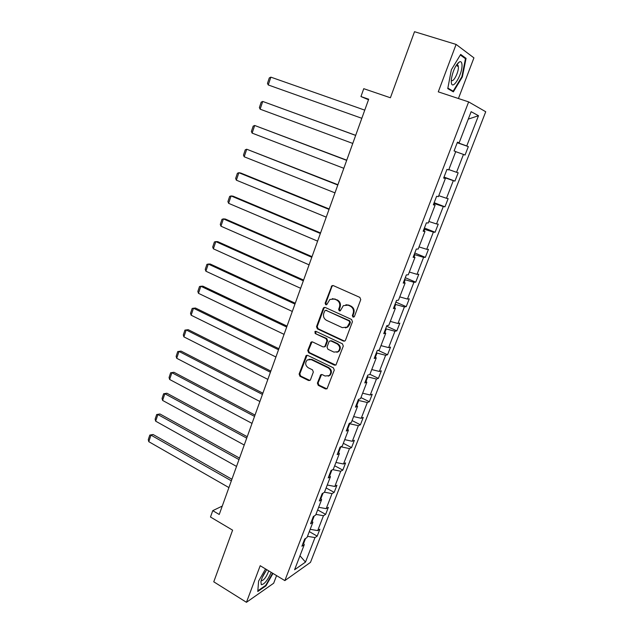 <?xml version="1.0" encoding="UTF-8"?>
<svg xmlns="http://www.w3.org/2000/svg" width="634" height="634" viewBox="0 0 634 634"><rect width="100%" height="100%" fill="white"/><g stroke="black" fill="none" stroke-linecap="round" stroke-linejoin="round"><path stroke-width="0.95" d="M352.964 317.111L354.422 316.485L360.754 299.644L359.85 297.386L333.294 285.601L331.883 285.728L325.139 303.187L325.749 304.74L326.748 304.653L329.878 299.446L334.451 299.042L336.638 300.025C339.364 301.602 340.299 303.987 339.452 307.165L338.651 309.321L339.269 310.882L340.299 310.787L343.359 305.636L348.09 305.176L350.309 306.174C353.067 307.775 354.018 310.177 353.162 313.37L352.346 315.542L352.964 317.111M345.887 304.756L348.755 305.097L350.967 306.095C353.724 307.688 354.675 310.081 353.812 313.275L353.003 315.439L353.891 317.095M332.945 285.498L331.947 286.481L325.836 303.107L326.629 304.724M332.39 298.622L337.32 299.953C340.038 301.53 340.973 303.908 340.125 307.078L339.325 309.233L340.165 310.866M458.437 98.516L473.931 57.868L456.1 44.42L414.517 31.7L390.401 97.771L363.757 88.681L360.952 96.542L368.497 99.752M456.1 44.42L438.276 91.851L468.645 101.9L284.856 580.609L260.202 565.718L246.452 602.3L273.666 583.232L276.575 575.609M246.452 602.3L213.761 581.806L232.607 530.159L210.488 517.019L212.762 510.655L219.237 514.475L368.687 99.213L360.952 96.542M262.31 577.4L266.177 570.545M317.388 383.118L318.252 385.337L325.48 388.927L327.033 388.769L334.269 370.082L333.397 367.839L307.633 355.365L306.182 355.5L299.105 374.052L299.953 376.255L308.528 380.511L310.026 380.368L310.502 379.703L313.339 372.055L312.483 369.836L308.203 367.736C305.184 365.382 304.875 362.791 307.284 359.961L311.199 359.605L328.15 367.831C331.178 370.129 331.534 372.713 329.212 375.582L325.083 376.017L322.254 374.623L320.733 374.773L317.388 383.118L318.094 382.912L318.95 385.131L326.898 388.872M343.446 341.084L344.983 340.918L345.498 340.212L352.449 321.723L351.561 319.473L325.25 307.466L323.823 307.593L323.237 308.37L316.517 326.653L317.38 328.864L343.446 341.084L344.714 341.084M343.303 346.053L335.957 364.986L334.411 365.152L308.615 352.702L307.759 350.499L311.128 342.059L312.578 341.932L323.007 346.901L324.497 346.758L325.012 346.045L326.93 340.878L326.066 338.651L315.169 333.516L314.955 331.447L315.962 331.36L342.423 343.802L343.303 346.053M303.226 542.807L304.257 544.685L301.911 546.231L304.669 539.058L307.007 537.537L312.879 522.305L310.565 523.747L313.362 516.48L315.661 515.077L321.604 499.663L319.33 500.987L322.159 493.632L324.426 492.349L330.441 476.744L328.19 477.949L331.059 470.507L333.294 469.342L339.38 453.548L337.169 454.633L340.07 447.105L342.265 446.059L348.423 430.074L346.251 431.033L349.191 423.409L351.347 422.49L357.584 406.307L355.452 407.139L358.424 399.42L360.548 398.627L366.856 382.247L364.764 382.952L367.775 375.138L369.852 374.472L376.247 357.893L374.195 358.456L377.238 350.547L379.283 350.016L385.749 333.23L383.736 333.658L386.827 325.646L388.824 325.258L395.378 308.251L393.405 308.544L396.527 300.429L398.485 300.183L405.126 282.962L403.2 283.113L406.362 274.894L408.272 274.791L414.993 257.356L413.114 257.356L416.316 249.027L418.186 249.075L424.994 231.418L423.155 231.259L426.405 222.827L428.227 223.033L435.122 205.139L433.331 204.83L436.62 196.286L438.395 196.651L445.377 178.526L443.641 178.059L446.97 169.397L448.698 169.92L455.767 151.558L454.079 150.932L457.455 142.159L459.127 142.84L471.141 111.687L478.488 115.697L466.751 145.971L468.32 146.612L465.047 155.037L463.47 154.442L456.551 172.297L458.168 172.781L454.935 181.102L453.31 180.658L446.479 198.283L448.135 198.624L444.949 206.835L443.277 206.549L436.533 223.953L438.237 224.143L435.09 232.258L433.371 232.115L426.706 249.305L428.457 249.344L425.351 257.356L423.583 257.356L417.006 274.34L418.797 274.245L415.73 282.154L413.923 282.296L407.424 299.066L409.263 298.836L406.228 306.65L404.381 306.927L397.962 323.491L399.832 323.126L396.836 330.853L394.95 331.257L388.61 347.622L390.52 347.123L387.564 354.755L385.63 355.294L379.37 371.461L381.319 370.835L378.395 378.379L376.43 379.037L370.24 395.014L372.229 394.269L369.345 401.718L367.34 402.503L361.221 418.281L363.25 417.418L360.397 424.78L358.353 425.683L352.306 441.28L354.374 440.297L351.553 447.572L349.477 448.595L343.501 464.009L345.601 462.907L342.812 470.103L340.704 471.236L334.8 486.468L336.931 485.256L334.173 492.364L332.026 493.609L326.193 508.666L328.357 507.351L325.638 514.372L323.459 515.727L317.689 530.61L319.885 529.184L317.19 536.126L314.987 537.584L305.493 562.089L294.588 569.752L304.257 544.685M468.645 101.9L485.731 111.742L310.486 562.358L284.856 580.609M312.213 521.18L314.234 515.949M310.177 529.311L317.689 530.61M315.938 514.38L323.459 515.727M311.817 520.498L312.879 522.305M320.923 498.578L323.015 493.149M318.664 507.287L326.193 508.666M324.489 492.182L332.026 493.609M320.511 497.92L321.604 499.663M329.728 475.706L331.899 470.071M327.255 485.01L334.8 486.468M332.731 469.635L340.704 471.236M329.3 475.072L330.441 476.744M338.651 452.549L340.815 446.748M335.941 462.463L343.501 464.009M340.87 446.772L349.477 448.595M338.207 451.947L339.38 453.548M347.67 429.123L349.73 423.766L349.168 423.48M344.738 439.655L352.306 441.28M349.73 423.766L358.353 425.683M347.21 428.544L348.423 430.074M356.807 405.403L358.701 400.482L358.123 400.197M353.629 416.57L361.221 418.281M358.701 400.482L367.34 402.503M356.332 404.849L357.584 406.307M366.056 381.391L367.775 376.913L367.197 376.636M362.64 393.207L370.24 395.014M367.775 376.913L376.43 379.037M365.564 380.868L366.856 382.247M375.415 357.077L376.961 353.067L376.374 352.789M371.746 369.559L379.37 371.461M376.961 353.067L385.63 355.294M374.916 356.585L376.247 357.893M384.893 332.47L386.264 328.919L385.67 328.65M380.971 345.625L388.61 347.622M386.264 328.919L394.95 331.257M384.378 332.01L385.749 333.23M394.491 307.545L395.671 304.478L395.077 304.217M390.314 321.406L397.962 323.491M395.671 304.478L404.381 306.927M393.96 307.118L395.378 308.251M404.215 282.312L405.205 279.737L404.595 279.475M399.761 296.878L407.424 299.066M405.205 279.737L413.923 282.296M403.66 281.916L405.126 282.962M414.057 256.754L414.85 254.686L414.24 254.432M409.334 272.049L417.006 274.34M414.85 254.686L423.583 257.356M413.487 256.39L414.993 257.356M424.027 230.871L424.621 229.318L424.003 229.072M419.019 246.911L426.706 249.305M424.621 229.318L433.371 232.115M423.433 230.538L424.994 231.418M434.124 204.655L434.512 203.633L433.886 203.395M428.83 221.464L436.533 223.953M434.512 203.633L443.277 206.549M433.513 204.354L435.122 205.139M444.347 178.099L444.529 177.623L443.895 177.385M438.76 195.684L446.479 198.283M444.529 177.623L453.31 180.658M443.721 177.837L445.377 178.526M448.824 169.587L456.551 172.297M455.735 151.661L463.47 154.442M458.057 142.492L457.312 142.539M457.954 142.761L466.751 145.971M478.488 115.697L468.272 119.129M222.249 506.091L212.762 510.655M303.615 543.512L305.556 538.48M457.407 142.285L459.127 142.84M307.474 536.316L314.987 537.584M305.493 562.089L299.969 555.796M457.241 142.721L468.32 146.612M444.022 177.06L454.935 181.102M434.155 202.698L444.949 206.835M424.408 228.01L435.09 232.258M414.787 253.014L425.351 257.356M405.277 277.716L415.73 282.154M395.878 302.117L406.228 306.65M386.597 326.225L396.836 330.853M378.054 350.333L387.564 354.755M369.915 374.314L378.395 378.379M360.944 397.589L369.345 401.718M352.084 420.58L360.397 424.78M343.327 443.309L351.553 447.572M334.673 465.768L342.812 470.103M326.114 487.966L334.173 492.364M317.658 509.918L325.638 514.372M309.289 531.609L317.19 536.126M453.358 91.859L462.36 76.92L466.069 58.36L460.672 54.421L451.36 69.732L447.762 88.602L453.358 91.859M265.543 568.952L258.601 581.124L257.784 591.514L265.955 585.832L272.985 573.437M324.83 307.347L323.934 308.282L317.222 326.542L318.086 328.745L344.111 340.941M349.73 322.508L349.104 320.931L326.034 310.375L325.036 310.462L323.792 313.259C322.96 316.398 323.887 318.767 326.573 320.36L342.289 327.627L347.147 327.12L349.73 322.508L350.388 322.397L349.77 320.82L349.104 320.931M325.836 310.311L349.77 320.82M345.467 327.929L347.812 327.001L349.532 324.671L348.874 324.782M350.388 322.397L349.532 324.671M312.047 341.789L308.473 350.34L309.329 352.544L335.758 365.121M324.275 346.893L325.71 345.895L327.619 340.735L326.756 338.516L315.169 333.516M315.724 331.281L315.875 333.389M333.944 352.108L338.049 351.68C340.466 348.771 340.133 346.148 337.042 343.826L330.98 340.965L329.482 341.116L328.959 341.829L327.033 347.004L327.905 349.231L333.944 352.108M336.884 352.306L338.722 351.521C341.14 348.613 340.807 346.005 337.716 343.683L337.042 343.826M330.409 340.83L331.661 340.83L337.716 343.683M321.589 374.472L318.094 382.912M328.222 376.168L329.902 375.383C332.216 372.523 331.859 369.947 328.832 367.649L328.15 367.831M309.027 359.24L311.912 359.438L328.832 367.649M307.07 355.222L299.827 373.862L300.674 376.057L309.891 380.463M457.28 66.316L457.574 64.811M457.803 63.646L457.906 63.107M461.845 76.754L462.36 76.92M464.136 57.757L466.069 58.36M265.464 585.539L265.955 585.832M270.869 77.15L269.291 77.927L267.469 83.387L268.253 84.964L361.824 118.296L268.253 84.964L270.869 77.15L364.756 110.142M355.682 135.343L262.73 101.448L355.666 135.407M352.773 143.442L260.138 109.183L259.377 107.566L261.184 102.169L262.73 101.448L260.138 109.183M346.743 160.18L254.686 125.477L346.679 160.362M343.826 168.303L252.126 133.116L251.381 131.476L253.164 126.134L254.686 125.477L252.126 133.116M461.964 64.502C461.75 62.148 460.926 61.26 459.499 61.839C455.64 64.898 452.93 70.651 451.368 79.099L451.281 82.143C451.939 91.97 462.931 73.726 461.964 64.502M451.289 79.836L451.297 79.852C452.724 83.894 459 72.133 458.358 66.657L458.097 65.437L456.48 64.945L458.097 65.437M450.972 90.472L453.151 91.185L447.858 88.102M460.324 54.984L465.459 58.724L461.877 76.706L453.151 91.185M266.795 569.704C263.76 573.833 261.794 577.843 260.899 581.727L261.311 584.683C264.291 584.445 267.596 580.348 271.233 572.383M261.192 580.506L261.43 580.799C263.99 580.253 266.431 576.94 268.737 570.877M272.612 573.215L265.725 585.356L257.832 590.825M337.914 184.724L246.729 149.228L337.803 185.025M334.982 192.871L244.201 156.788L243.472 155.108L245.239 149.83L246.729 149.228L244.201 156.788M329.181 208.982L240.769 173.034L238.867 172.717L329.03 209.394M326.241 217.145L236.363 180.183L235.65 178.471L237.401 173.256L238.867 172.717L236.363 180.183M320.55 232.955L233.019 196.168L231.093 195.938L320.368 233.478M317.61 241.134L228.612 203.324L227.923 201.58L229.651 196.421L231.093 195.938L228.612 203.324M312.023 256.651L225.347 219.039L223.398 218.896L311.801 257.277M309.075 264.846L220.957 226.203L220.275 224.428L221.987 219.324L223.398 218.896L220.957 226.203M303.599 280.069L217.755 241.657L215.798 241.602L303.329 280.807M300.643 288.288L213.381 248.821L212.715 247.022L214.403 241.974L215.798 241.602L213.381 248.821M295.27 303.218L210.258 264.029L208.277 264.053L294.969 304.058M292.306 311.452L205.884 271.201L205.242 269.371L206.914 264.378L208.277 264.053L205.884 271.201M287.028 326.098L202.832 286.156L200.843 286.259L286.695 327.041M284.064 334.356L198.474 293.328L197.848 291.474L199.496 286.536L200.843 286.259L198.474 293.328M278.889 348.724L195.494 308.037L193.489 308.227L278.516 349.762M275.909 356.99L191.143 315.217L190.533 313.331L192.165 308.449L193.489 308.227L191.143 315.217M270.837 371.096L188.235 329.688L186.206 329.949L270.433 372.229M267.857 379.378L183.892 336.868L183.297 334.958L184.914 330.124L186.206 329.949L183.892 336.868M262.88 393.207L181.055 351.101L179.01 351.442L262.436 394.435M259.892 401.504L176.72 358.281L176.141 356.348L177.742 351.569L181.055 351.101M177.742 351.569L179.01 351.442L176.72 358.281M255.011 415.08L173.954 372.285L171.893 372.705L254.535 416.395M252.015 423.385L169.627 379.465L169.064 377.507L170.641 372.784L173.954 372.285M170.641 372.784L171.893 372.705L169.627 379.465M247.22 436.707L166.924 393.238L164.848 393.738L246.713 438.118M244.233 445.02L162.605 400.426L162.058 398.445L163.62 393.769L166.924 393.238M163.62 393.769L164.848 393.738L162.605 400.426M239.525 458.089L159.966 413.978L157.882 414.541L238.986 459.587M236.53 466.418L155.663 421.166L155.124 419.161L156.677 414.533L159.966 413.978M156.677 414.533L157.882 414.541L155.663 421.166M231.917 479.241L153.087 434.496L150.987 435.13L231.347 480.826M228.914 487.586L148.792 441.684L148.269 439.655L149.798 435.075L153.087 434.496M149.798 435.075L150.987 435.13L148.792 441.684M353.812 313.275L353.162 313.37M350.967 306.095L350.309 306.174M348.755 305.097L348.09 305.176M339.325 309.233L338.651 309.321M340.125 307.078L339.452 307.165M337.32 299.953L336.638 300.025M335.132 298.971L334.451 299.042M325.836 303.107L325.139 303.187M331.947 286.481L331.257 286.536M353.003 315.439L352.346 315.542M318.086 328.745L317.38 328.864M317.222 326.542L316.517 326.653M323.934 308.282L323.237 308.37M326.724 310.288L326.034 310.375M335.085 364.97L334.411 365.152M309.329 352.544L308.615 352.702M308.473 350.34L307.759 350.499M311.302 342.645L310.597 342.788M325.71 345.895L325.012 346.045M327.619 340.735L326.93 340.878M326.756 338.516L326.066 338.651M331.661 340.83L330.98 340.965M320.947 375.249L320.249 375.447M311.912 359.438L311.199 359.605M309.241 380.313L308.528 380.511M300.674 376.057L299.953 376.255M299.827 373.862L299.105 374.052M306.38 356.039L305.667 356.205M326.169 388.713L325.48 388.927M318.95 385.131L318.252 385.337M332.573 285.68L331.883 285.728M324.521 307.506L323.823 307.593M347.812 327.001L347.147 327.12M311.841 341.916L311.128 342.059M325.187 346.608L324.497 346.758M315.661 331.328L314.955 331.447M338.722 351.521L338.049 351.68M321.43 374.583L320.733 374.773M329.902 375.383L329.212 375.582M306.896 355.333L306.182 355.5M456.654 64.858L459.499 61.839"/></g></svg>
